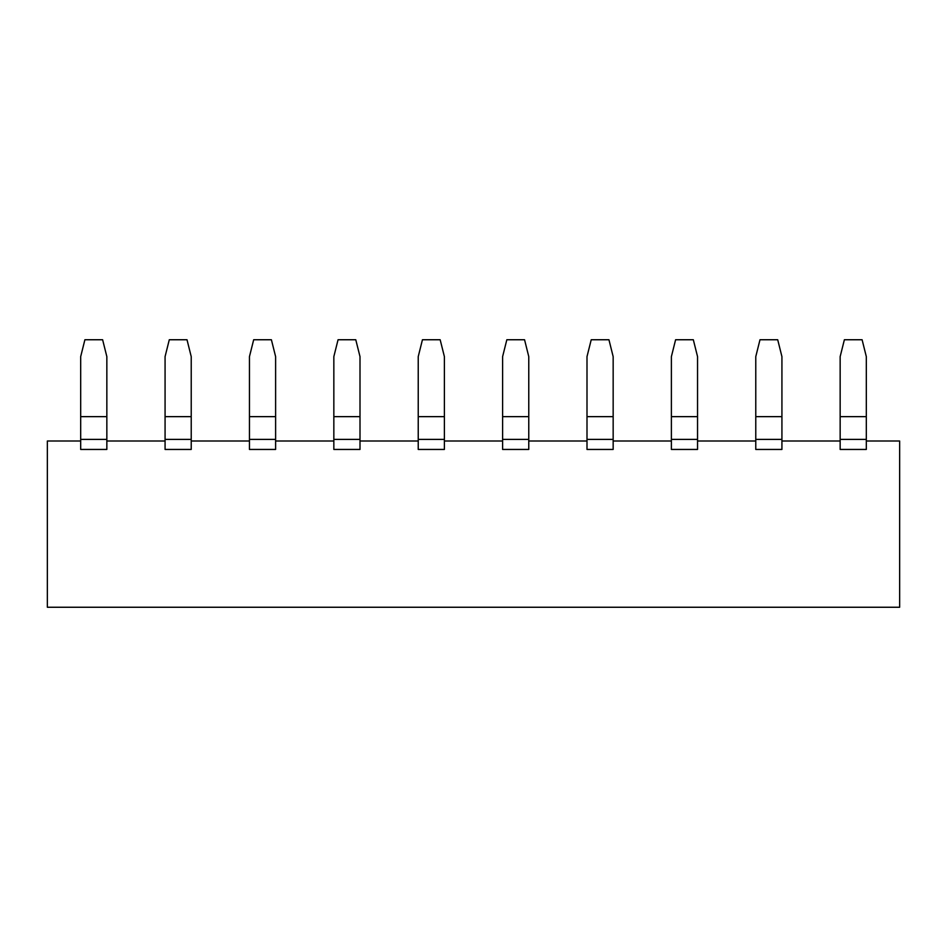 <?xml version="1.0" encoding="UTF-8"?>
<svg xmlns="http://www.w3.org/2000/svg" width="947" height="947" viewBox="0 0 947 947"><rect width="100%" height="100%" fill="white"/><g stroke="black" fill="none" stroke-linecap="round" stroke-linejoin="round"><path stroke-width="1.42" d="M47.35 607.252L47.35 441.006L80.684 441.006L80.684 439.396L106.845 439.396L106.845 441.006L165.074 441.006L165.074 439.396L191.223 439.396L191.223 441.006L249.452 441.006L249.452 439.396L275.613 439.396L275.613 441.006L333.841 441.006L333.841 439.396L360.002 439.396L360.002 441.006L418.231 441.006L418.231 439.396L444.392 439.396L444.392 441.006L502.608 441.006L502.608 439.396L528.769 439.396L528.769 441.006L586.998 441.006L586.998 439.396L613.159 439.396L613.159 441.006L671.387 441.006L671.387 439.396L697.548 439.396L697.548 441.006L755.777 441.006L755.777 439.396L781.926 439.396L781.926 441.006L840.155 441.006L840.155 439.396L866.316 439.396L866.316 441.006L899.65 441.006L899.65 607.252L899.65 441.006L866.316 441.006L866.316 449.446L840.155 449.446L840.155 441.006L781.926 441.006L781.926 449.446L755.777 449.446L755.777 441.006L697.548 441.006L697.548 449.446L671.387 449.446L671.387 441.006L613.159 441.006L613.159 449.446L586.998 449.446L586.998 441.006L528.769 441.006L528.769 449.446L502.608 449.446L502.608 441.006L444.392 441.006L444.392 449.446L418.231 449.446L418.231 441.006L360.002 441.006L360.002 449.446L333.841 449.446L333.841 441.006L275.613 441.006L275.613 449.446L249.452 449.446L249.452 441.006L191.223 441.006L191.223 449.446L165.074 449.446L165.074 441.006L106.845 441.006L106.845 449.446L80.684 449.446L80.684 441.006L47.35 441.006L47.35 607.252L899.65 607.252L47.35 607.252M80.684 416.644L80.684 439.396L106.845 439.396L106.845 416.644L80.684 416.644L106.845 416.644L106.845 356.628L102.619 339.748L84.899 339.748L80.684 356.628L80.684 449.446L106.845 449.446L106.845 356.628L102.619 339.748L84.899 339.748L80.684 356.628L80.684 416.644M165.074 416.644L165.074 439.396L191.223 439.396L191.223 416.644L165.074 416.644L191.223 416.644L191.223 356.628L187.009 339.748L169.288 339.748L165.074 356.628L165.074 449.446L191.223 449.446L191.223 356.628L187.009 339.748L169.288 339.748L165.074 356.628L165.074 416.644M249.452 416.644L249.452 439.396L275.613 439.396L275.613 416.644L249.452 416.644L275.613 416.644L275.613 356.628L271.398 339.748L253.678 339.748L249.452 356.628L249.452 449.446L275.613 449.446L275.613 356.628L271.398 339.748L253.678 339.748L249.452 356.628L249.452 416.644M333.841 416.644L333.841 439.396L360.002 439.396L360.002 416.644L333.841 416.644L360.002 416.644L360.002 356.628L355.776 339.748L338.055 339.748L333.841 356.628L333.841 449.446L360.002 449.446L360.002 356.628L355.776 339.748L338.055 339.748L333.841 356.628L333.841 416.644M418.231 416.644L418.231 439.396L444.392 439.396L444.392 416.644L418.231 416.644L444.392 416.644L444.392 356.628L440.166 339.748L422.445 339.748L418.231 356.628L418.231 449.446L444.392 449.446L444.392 356.628L440.166 339.748L422.445 339.748L418.231 356.628L418.231 416.644M502.608 416.644L502.608 439.396L528.769 439.396L528.769 416.644L502.608 416.644L528.769 416.644L528.769 356.628L524.555 339.748L506.834 339.748L502.608 356.628L502.608 449.446L528.769 449.446L528.769 356.628L524.555 339.748L506.834 339.748L502.608 356.628L502.608 416.644M586.998 416.644L586.998 439.396L613.159 439.396L613.159 416.644L586.998 416.644L613.159 416.644L613.159 356.628L608.945 339.748L591.224 339.748L586.998 356.628L586.998 449.446L613.159 449.446L613.159 356.628L608.945 339.748L591.224 339.748L586.998 356.628L586.998 416.644M671.387 416.644L671.387 439.396L697.548 439.396L697.548 416.644L671.387 416.644L697.548 416.644L697.548 356.628L693.322 339.748L675.602 339.748L671.387 356.628L671.387 449.446L697.548 449.446L697.548 356.628L693.322 339.748L675.602 339.748L671.387 356.628L671.387 416.644M755.777 416.644L755.777 439.396L781.926 439.396L781.926 416.644L755.777 416.644L781.926 416.644L781.926 356.628L777.712 339.748L759.991 339.748L755.777 356.628L755.777 449.446L781.926 449.446L781.926 356.628L777.712 339.748L759.991 339.748L755.777 356.628L755.777 416.644M840.155 416.644L840.155 439.396L866.316 439.396L866.316 416.644L840.155 416.644L866.316 416.644L866.316 356.628L862.101 339.748L844.381 339.748L840.155 356.628L840.155 449.446L866.316 449.446L866.316 356.628L862.101 339.748L844.381 339.748L840.155 356.628L840.155 416.644"/></g></svg>

